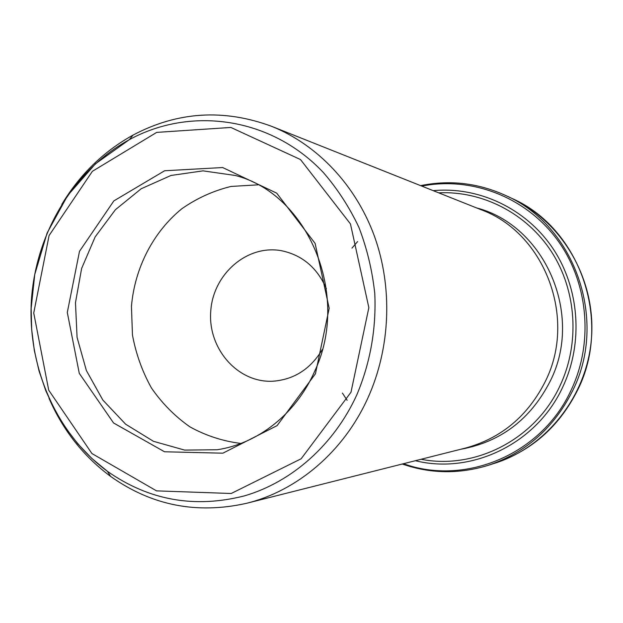 <?xml version="1.0" encoding="UTF-8"?>
<svg xmlns="http://www.w3.org/2000/svg" width="623" height="623" viewBox="0 0 623 623"><rect width="100%" height="100%" fill="white"/><g stroke="black" fill="none" stroke-linecap="round" stroke-linejoin="round"><path stroke-width="0.93" d="M326.382 288.675C317.239 267.804 302.326 255.165 281.651 250.75C247.113 244.185 212.825 274.26 210.722 311.586C207.903 348.864 237.939 383.192 273.038 381.214C294.118 379.555 310.558 368.987 322.364 349.495M271.519 126.282L481.065 209.71C544.198 232.636 577.272 317.512 545.53 381.003C528.039 415.938 501.305 438.304 465.334 448.108L246.646 503.275C297.545 490.722 343.997 451.317 368.037 397.661C390.543 347.611 392.879 287.351 374.353 236.008C355.577 184.751 317.045 144.52 271.519 126.282C223.649 108.651 177.5 111.579 133.088 135.066C103.589 151.405 79.837 174.502 61.833 204.36M49.03 398.323C62.954 430.283 83.466 456.301 110.559 476.369C151.506 505.494 196.868 514.458 246.646 503.275M315.44 373.784L329.185 308.292L315.113 243.398L276.667 193.122L222.66 167.54L164.612 170.764L113.861 200.886L79.503 251.303L67.3 312.45L79.277 373.348L113.588 422.994L164.534 451.776L222.886 453.178L277.087 425.626L315.44 373.784M314.506 371.643C350.959 295.349 308.151 193.808 235.26 175.476L203.043 170.858L170.998 175.46L141.187 188.753L115.419 209.702L95.179 236.849L81.621 268.482L75.469 302.661L77.073 337.355L86.363 370.49L102.85 400.067L125.651 424.208L153.453 441.31L184.61 450.086L217.162 449.744C257.821 443.747 295.941 413.859 314.506 371.643M257.992 184.844L231.055 186.441C213.401 190.747 197.008 198.176 181.861 208.728C153.102 232.099 134.747 267.983 131.445 306.352L132.458 334.979C135.946 353.848 142.27 371.51 151.436 387.973C162.097 403.377 174.931 416.335 189.922 426.856C205.886 435.679 222.886 441.209 240.922 443.444M433.211 190.654C478.417 186.355 525.485 208.113 552.531 247.892C579.468 287.701 583.673 342.65 562.873 386.774C536.824 443.786 471.775 474.757 415.385 460.709M421.109 459.268C475.123 469.999 535.43 439.449 560.1 385.559C580.021 343.242 576.594 290.746 551.628 251.941C526.544 213.167 482.264 190.731 438.693 192.834M420.634 185.646C449.751 179.673 478.145 182.975 505.814 195.552C574.468 225.44 608.188 319.825 572.81 390.395C554.151 427.744 525.882 452.75 488.004 465.397L494.444 463.348C531.692 450.912 559.477 426.366 577.801 389.702C612.557 320.448 579.437 227.831 511.935 198.426C561.977 221.733 595.479 278.582 591.585 336.724C587.801 394.873 547.119 446.816 494.444 463.348M460.49 449.331C500.845 442.011 530.812 419.17 550.382 380.809C583.922 314.257 544.471 225.347 476.431 207.856M357.61 241.568L351.995 248.102M342.424 393.082L347.136 400.301M350.99 392.233L368.855 307.661L350.453 223.922L300.481 159.543L230.86 127.45L156.692 132.388L92.383 171.309L49.092 235.517L33.735 312.98L48.719 390.185L91.924 453.536L156.537 490.869L231.203 493.494L301.158 458.769L350.99 392.233M356.909 394.639C334.146 444.752 291.782 482.077 244.434 495.877C194.555 508.547 148.889 500.362 107.444 471.323C56.109 433.717 27.163 366.464 31.438 299.756C35.963 233.064 73.506 170.196 129.335 139.669C190.895 106.019 271.301 117.21 323.353 172.516C337.526 188.894 349.402 207.225 358.988 227.527C367.072 248.678 372.344 270.748 374.797 293.729C376.308 328.936 370.35 362.57 356.909 394.639M403.486 463.714C465.031 486.111 541.808 454.564 571.221 389.951C594.202 341.404 588.003 280.459 556.23 238.368C524.395 196.261 470.653 176.387 421.802 186.113M505.814 195.552L511.935 198.426M133.088 135.066L129.335 139.669L95.451 163.826L67.619 195.56L47.083 233.095L34.74 274.517L31.15 308.416L31.68 329.575L34.327 350.531L39.062 371.028L45.845 390.831L54.606 409.7L65.267 427.409L77.719 443.724L91.83 458.427L107.444 471.323L110.559 476.369M488.004 465.397C458.925 474.228 430.345 473.768 402.263 464.018"/></g></svg>
